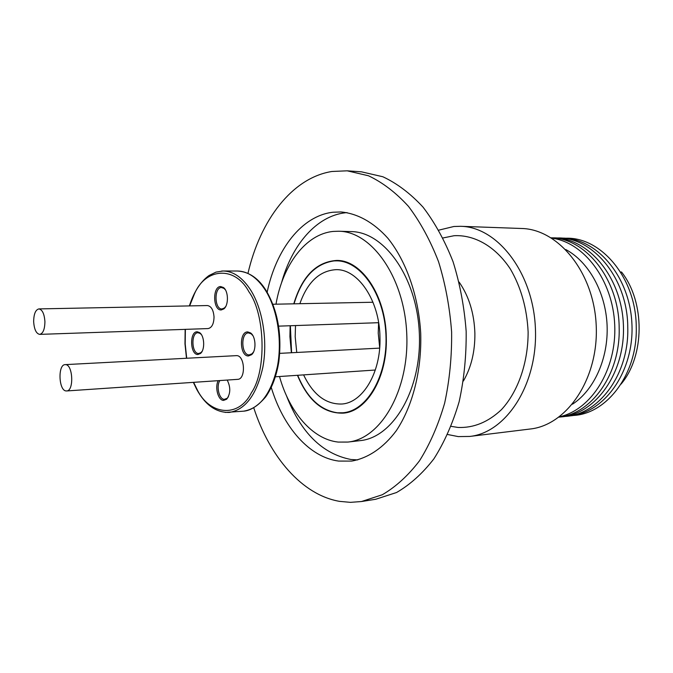 <?xml version="1.0" encoding="UTF-8"?>
<svg xmlns="http://www.w3.org/2000/svg" width="673" height="673" viewBox="0 0 673 673"><rect width="100%" height="100%" fill="white"/><g stroke="black" fill="none" stroke-linecap="round" stroke-linejoin="round"><path stroke-width="1.01" d="M438.838 230.132L453.871 226.498L460.618 226.305C497.397 226.809 533.184 272.523 535.405 328.331C538.021 384.132 506.315 432.764 469.712 436.44L458.229 436.592L447.688 434.514M451.171 426.354L458.035 427.448C473.708 428.07 488.177 422.131 501.461 409.638C518.067 391.644 528.221 362.697 528.12 331.915C526.942 308.318 521.037 287.371 510.386 269.049C495.521 246.478 474.499 234.574 454.065 235.718L443.019 237.956M291.384 352.753L289.912 336.635L290.139 325.74M293.79 303.826C302.059 276.41 316.251 261.957 336.391 260.459C361.292 259.551 385.907 295.548 386.294 337.35C387.64 377.267 366.768 411.842 342.994 413.155C323.326 413.474 308.15 400.864 297.449 375.298M459.121 282.08C468.963 296.238 474.213 313.332 474.886 333.354C475.062 351.567 471.235 367.45 463.403 381.002M378.596 322.695L378.234 333.194L379.69 347.63M295.506 325.555L295.186 336.668L296.751 352.467M303.599 374.886C313.13 394.698 325.841 404.406 341.716 404.019C362.764 402.967 381.154 372.438 379.967 337.308C379.622 300.52 357.943 268.746 335.894 269.671C319.532 270.765 307.511 282.105 299.855 303.708M558.969 417.151C591.811 413.861 620.556 373.666 619.16 327.751C619.034 279.589 585.804 238.124 551.204 237.813M564.529 416.469C598.49 415.132 629.238 374.474 627.766 327.356C627.69 277.983 592.349 236.181 556.798 238.006M573.034 415.485C606.987 414.105 637.701 373.725 636.246 326.969C636.178 277.974 600.896 236.467 565.362 238.259M621.011 384.157C644.877 356.017 645.239 302.042 621.549 272.035L620.523 272.035M253.561 351.886L252.089 353.754L249.187 354.923C241.22 355.209 240.497 332.706 248.488 332.916L251.197 333.833L252.829 335.566M228.425 396.683L226.65 399.215C230.603 393.764 230.797 387.379 227.222 380.06L227.281 380.152M227.18 398.273L224.336 399.358C219.112 399.35 216.025 386.268 219.861 380.565M202.136 351.272L200.991 352.593L198.628 353.51C191.511 353.796 190.829 332.504 197.963 332.723L200.167 333.446L201.412 334.666M225.749 306.459L224.412 307.99L222.031 308.949C214.418 309.614 213.854 287.405 221.484 287.531L224.033 288.414L225.43 289.903M247.782 331.924L250.566 332.933C255.917 336.441 256.564 350.734 251.551 354.713L248.379 355.983C239.571 356.278 238.949 331.36 247.782 331.924M226.641 399.224L223.529 400.41C218.136 400.376 214.645 387.312 218.212 380.674M197.248 331.797L199.511 332.58C204.567 335.684 205.189 349.985 200.419 353.518L197.837 354.511C189.979 354.797 189.365 331.259 197.248 331.797M220.635 286.547L223.419 287.506C228.542 290.963 228.812 305.306 223.823 308.907L221.232 309.959C212.92 310.674 212.298 286.429 220.635 286.547M66.619 390.954L66.198 390.946C58.677 390.929 57.634 364.413 65.163 364.631L65.441 364.631C72.97 364.286 74.173 391.148 66.619 390.954L237.636 379.353C246.04 379.421 244.955 355.251 236.568 355.638L235.945 355.672M39.715 334.38L208.083 328.575C211.844 327.785 213.829 323.915 214.031 316.975C213.459 309.967 211.246 306.165 207.402 305.55L38.891 308.915C42.332 309.605 44.334 313.828 44.914 321.593C44.797 329.274 43.064 333.53 39.715 334.38C36.241 333.699 34.222 329.476 33.658 321.719C33.759 314.03 35.509 309.765 38.891 308.915M568.794 415.973C603.597 414.046 634.218 372.194 631.93 324.159C630.054 276.098 595.933 237.047 561.097 238.133M560.23 416.974C595.041 415.081 625.688 372.935 623.383 324.529C621.499 276.098 587.319 236.761 552.474 237.88M559.465 416.78C591.18 409.992 616.796 369.62 614.718 324.899C612.918 280.17 583.912 242.162 551.734 238.141M572.487 404.195C594.124 390.163 608.527 358.356 607.088 325.227C605.658 292.107 588.555 261.662 565.8 249.557M469.712 436.44L530.105 429.021C566.918 425.252 598.718 378.773 596.219 325.698C594.124 272.615 558.43 229.056 521.424 228.484L460.618 226.305M253.788 407.914C269.629 456.816 301.992 494.949 339.579 501.368L350.498 502.352L361.502 501.528L382.272 494.756C395.774 486.899 408.183 475.567 419.515 460.778C429.938 444.146 438.308 424.941 444.643 403.169C449.581 380.321 451.903 356.581 451.617 331.957C449.774 307.401 445.408 283.956 438.518 261.62C430.325 240.471 420.322 222.065 408.503 206.401C395.943 192.638 382.592 182.433 368.459 175.762L347.184 170.816L331.94 171.48C292.09 177.765 260.157 220.298 247.967 273.389M286.378 395.522C300.781 432.571 322.3 453.888 350.944 459.491L357.767 459.911M347.058 212.601L345.291 212.777C316.403 216.025 291.956 244.812 281.499 282.912M267.147 292.242C276.09 249.431 301.756 215.772 332.883 212.247L340.858 211.953C357.313 213.391 373.666 222.326 387.917 238.301C406.299 261.158 418.598 296.086 420.709 333.295C421.82 370.554 412.591 406.416 396.246 430.77C383.433 447.924 367.912 458.237 351.643 461.089L338.645 461.072C309.244 457.312 283.232 427.044 271.269 387.471M275.989 304.179C282.719 265.053 305.635 233.952 333.328 231.419L338.696 231.234C371.807 231.369 404.498 277.512 406.753 333.901C409.377 390.281 380.8 439.074 347.823 442.068L338.208 442.077C312.407 439.318 289.365 412.086 279.514 376.518M294.042 303.826C301.807 277.941 315.132 263.631 334.01 260.914L336.365 260.846C360.661 260.527 384.333 294.135 385.949 334.801C387.858 375.458 367.172 410.984 342.944 412.768L337.526 412.801C320.298 410.328 307.023 397.819 297.702 375.282M361.502 501.528L375.669 499.273L396.523 492.527C410.076 484.711 422.535 473.481 433.908 458.818C444.365 442.346 452.769 423.334 459.129 401.781C464.084 379.168 466.431 355.689 466.162 331.335C464.328 307.039 459.962 283.846 453.072 261.755C444.87 240.833 434.851 222.62 423.014 207.107C410.412 193.488 397.028 183.367 382.853 176.755L361.502 171.834L347.184 170.816M338.696 231.234L351.121 231.596C384.35 231.748 417.1 277.478 419.338 333.362C421.937 389.221 393.268 437.61 360.164 440.63L347.823 442.068M291.602 352.736L290.357 325.74M266.129 290.568C258.499 278.235 248.951 271.724 237.493 271.017C247.916 271.219 257.263 277.68 265.524 290.408C277.385 309.294 282.357 340.345 277.453 366.213C271.236 393.52 259.938 408.511 243.559 411.178L225.219 412.431M221.619 271.042L223.125 270.992C233.481 271.194 242.768 277.713 250.987 290.568C262.781 309.639 267.745 340.984 262.891 367.105C256.724 394.664 245.51 409.773 229.249 412.44C216.126 412.692 205.273 404.995 196.709 389.356L193.336 382.357M189.651 305.904L194.362 294.084C205.055 268.157 234.759 265.196 248.926 291.813C265.263 314.072 266.643 370.983 251.433 392.67C238.612 418.783 208.849 415.005 196.827 388.885L193.639 382.34M186.707 358.246L185.193 343.878L185.369 329.358M266.373 290.963C277.882 311.069 282.037 334.658 278.832 361.704C276.502 375.955 272.119 387.69 265.684 396.91C257.852 405.954 250.474 410.707 243.559 411.178M372.985 302.244L272.901 304.246M379.656 348.118L279.749 353.359M223.419 287.514L224.033 288.414M251.197 333.833L250.566 332.933M252.089 353.754L251.551 354.713M200.167 333.446L199.511 332.58M200.991 352.593L200.419 353.518M224.412 307.99L223.831 308.907M236.257 355.647L65.163 364.631M237.493 271.017L223.125 270.992L216.025 272.102L209.059 275.501C200.571 281.592 194.009 291.729 189.365 305.912M185.151 329.366L184.982 343.853L186.488 358.255M375.315 370.024L275.434 376.796M378.63 322.695L278.647 326.144"/></g></svg>
